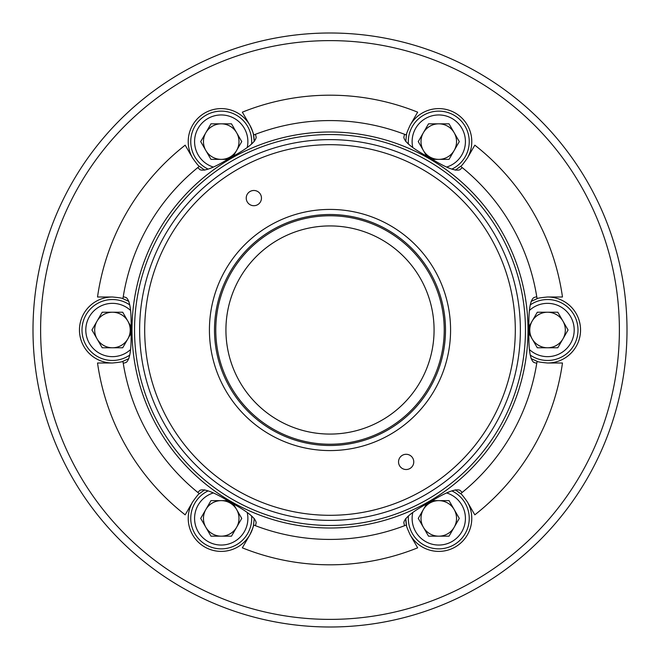 <?xml version="1.0" encoding="UTF-8"?>
<svg xmlns="http://www.w3.org/2000/svg" width="660" height="660" viewBox="0 0 660 660"><rect width="100%" height="100%" fill="white"/><g stroke="black" fill="none" stroke-linecap="round" stroke-linejoin="round"><path stroke-width="0.99" d="M40.615 330A289.385 289.385 0 0 0 330 619.385A289.385 289.385 0 0 0 619.385 330A289.385 289.385 0 0 0 330 40.615A289.385 289.385 0 0 0 40.615 330M627 330A297 297 0 0 1 330 627A297 297 0 0 1 33 330A297 297 0 0 1 330 33A297 297 0 0 1 627 330M221.224 108.603A33 33 0 0 1 254.224 141.554L253.564 135.028C253.918 134.656 252.664 131.348 249.802 125.103A33 33 0 0 0 221.224 108.603A33 33 0 0 0 192.646 158.103C196.622 163.688 198.866 166.427 199.361 166.32L204.691 170.156M455.309 170.156L460.639 166.32C461.134 166.435 463.369 163.696 467.354 158.103A33 33 0 0 0 438.776 108.603A33 33 0 0 0 410.198 125.103C407.344 131.34 406.09 134.648 406.436 135.028L405.776 141.554M438.776 108.603A33 33 0 0 0 410.198 125.103L417.656 112.167L410.198 125.103M406.585 134.318A33 33 0 0 0 406.436 135.028L404.53 134.285A209.426 209.426 0 0 0 255.47 134.285L256.171 137.296C255.568 141.842 247.756 148.228 232.733 156.445L228.335 158.986C213.716 167.887 204.286 171.46 200.029 169.711L197.777 167.599A209.426 209.426 0 0 1 199.361 166.32L197.777 167.599A209.426 209.426 0 0 0 123.247 296.686L126.2 297.586C129.838 300.366 131.456 310.324 131.06 327.459L131.06 332.541C131.464 349.643 129.838 359.601 126.2 362.414L123.247 363.313L122.925 361.292L128.914 358.603M531.086 358.603L537.075 361.292C537.215 361.779 540.705 362.348 547.544 363A33 33 0 0 0 580.544 330A33 33 0 0 0 547.544 297C540.713 297.652 537.223 298.213 537.075 298.708L531.086 301.397M406.585 525.682A33 33 0 0 1 405.776 518.446L406.436 524.972C406.082 525.343 407.335 528.652 410.198 534.897A33 33 0 0 0 438.776 551.397A33 33 0 0 0 467.354 501.897C463.378 496.312 461.134 493.573 460.639 493.68L455.309 489.844M410.297 535.078L410.198 534.897A33 33 0 0 0 438.776 551.397M204.691 489.844L199.361 493.68C198.866 493.564 196.63 496.303 192.646 501.897A33 33 0 0 0 221.224 551.397A33 33 0 0 0 249.802 534.897C252.656 528.66 253.91 525.352 253.564 524.972L254.224 518.446M128.914 301.397L122.925 298.708C122.785 298.221 119.295 297.652 112.456 297A33 33 0 0 0 79.456 330A33 33 0 0 0 112.456 363C119.287 362.348 122.776 361.787 122.925 361.292A209.426 209.426 0 0 0 123.247 363.313A209.426 209.426 0 0 1 122.925 361.292M199.361 493.68A209.426 209.426 0 0 1 197.777 492.401A209.426 209.426 0 0 0 199.361 493.68L197.777 492.401A209.426 209.426 0 0 1 123.247 363.313M197.777 492.401L200.029 490.289C204.262 488.532 213.7 492.112 228.335 501.014L232.733 503.555C247.739 511.756 255.552 518.141 256.171 522.703L255.47 525.715L253.564 524.972A209.426 209.426 0 0 0 255.47 525.715A209.426 209.426 0 0 1 253.564 524.972A33 33 0 0 1 221.224 551.397M406.436 524.972L404.53 525.715A209.426 209.426 0 0 1 255.47 525.715M404.53 525.715A209.426 209.426 0 0 0 405.009 525.525A209.426 209.426 0 0 1 404.53 525.715L403.829 522.703C404.432 518.158 412.244 511.772 427.267 503.555L431.665 501.014C446.284 492.112 455.713 488.54 459.97 490.289L462.223 492.401A209.426 209.426 0 0 1 460.639 493.68L462.223 492.401A209.426 209.426 0 0 0 536.753 363.313L533.8 362.414C530.161 359.634 528.544 349.676 528.94 332.541L528.94 327.459C528.536 310.357 530.161 300.399 533.8 297.586L536.753 296.686A209.426 209.426 0 0 1 537.075 298.708L536.753 296.686A209.426 209.426 0 0 0 462.223 167.599L459.97 169.711C455.738 171.468 446.3 167.887 431.665 158.986L427.267 156.445C412.261 148.244 404.448 141.859 403.829 137.296L404.53 134.285M547.759 363L562.477 363A234.811 234.811 0 0 1 474.82 514.833L467.453 502.079M417.45 547.47L417.656 547.833A234.811 234.811 0 0 1 242.344 547.833L249.802 534.897L242.344 547.833M97.523 363L112.456 363L97.523 363A234.811 234.811 0 0 0 185.179 514.833L192.646 501.897M97.523 297L112.456 297L97.523 297A234.811 234.811 0 0 1 185.179 145.167L192.646 158.103L185.179 145.167M122.925 298.708A209.426 209.426 0 0 1 123.247 296.686L122.925 298.708M249.802 125.103L242.344 112.167A234.811 234.811 0 0 1 417.656 112.167M253.564 135.028A209.426 209.426 0 0 1 255.47 134.285L253.564 135.028M467.354 158.103L474.82 145.167A234.811 234.811 0 0 1 562.477 297L547.544 297M460.639 166.32A209.426 209.426 0 0 1 462.223 167.599L460.639 166.32M547.544 363L562.477 363M537.075 361.292A209.426 209.426 0 0 1 536.753 363.313L537.075 361.292M410.198 534.897L417.656 547.833M427.73 499.273A195.459 195.459 0 0 0 499.273 232.27A195.459 195.459 0 0 0 232.27 160.726A195.459 195.459 0 0 0 160.726 427.73A195.459 195.459 0 0 0 427.73 499.273M231 158.524A198 198 0 0 1 501.476 231A198 198 0 0 1 429 501.476A198 198 0 0 1 158.524 429A198 198 0 0 1 231 158.524M422.656 490.479A185.311 185.311 0 0 0 490.479 237.344A185.311 185.311 0 0 0 237.344 169.521A185.311 185.311 0 0 0 169.521 422.656A185.311 185.311 0 0 0 422.656 490.479M234.811 165.124A190.385 190.385 0 0 1 494.876 234.811A190.385 190.385 0 0 1 425.188 494.876A190.385 190.385 0 0 1 165.124 425.188A190.385 190.385 0 0 1 234.811 165.124M402.344 455.309A7.615 7.615 0 0 0 399.556 465.712A7.615 7.615 0 0 0 409.959 468.501A7.615 7.615 0 0 0 412.748 458.098A7.615 7.615 0 0 0 402.344 455.309M250.041 191.499A7.615 7.615 0 0 0 247.252 201.902A7.615 7.615 0 0 0 257.656 204.691A7.615 7.615 0 0 0 260.444 194.287A7.615 7.615 0 0 0 250.041 191.499M390.291 434.42A120.574 120.574 0 0 1 225.58 390.291A120.574 120.574 0 0 1 269.709 225.58A120.574 120.574 0 0 1 434.42 269.709A120.574 120.574 0 0 1 390.291 434.42M214.5 330A115.5 115.5 0 0 1 330 214.5A115.5 115.5 0 0 1 445.5 330A115.5 115.5 0 0 1 330 445.5A115.5 115.5 0 0 1 214.5 330M215.77 330A114.23 114.23 0 0 1 330 215.77A114.23 114.23 0 0 1 444.23 330A114.23 114.23 0 0 1 330 444.23A114.23 114.23 0 0 1 215.77 330M434.074 330A104.074 104.074 0 0 1 330 434.074A104.074 104.074 0 0 1 225.926 330A104.074 104.074 0 0 1 330 225.926A104.074 104.074 0 0 1 434.074 330M532.158 321.115A17.77 17.77 0 0 0 547.544 347.77A17.77 17.77 0 0 0 562.939 321.115A17.77 17.77 0 0 0 532.158 321.115M529.468 349.585A26.656 26.656 0 0 0 574.2 330A26.656 26.656 0 0 0 529.468 310.414M530.194 304.961A30.459 30.459 0 0 1 578.011 330A30.459 30.459 0 0 1 530.194 355.039M528.932 333.292L537.289 347.77L557.807 347.77L568.062 330L557.807 312.229L537.289 312.229L528.932 326.708M438.776 500.635A17.77 17.77 0 0 0 423.382 527.282A17.77 17.77 0 0 0 454.162 527.282A17.77 17.77 0 0 0 438.776 500.635M412.772 512.539A26.656 26.656 0 0 0 452.1 541.481A26.656 26.656 0 0 0 446.696 492.954M451.778 490.85A30.459 30.459 0 0 1 454.006 544.78A30.459 30.459 0 0 1 408.416 515.889M426.616 503.927L418.258 518.397L428.513 536.167L449.031 536.167L459.294 518.397L449.031 500.635L432.316 500.635M236.618 509.52A17.77 17.77 0 0 0 205.837 509.52A17.77 17.77 0 0 0 221.224 536.167A17.77 17.77 0 0 0 236.618 509.52M213.304 492.954A26.656 26.656 0 0 0 207.9 541.481A26.656 26.656 0 0 0 247.228 512.539M251.584 515.889A30.459 30.459 0 0 1 205.994 544.78A30.459 30.459 0 0 1 208.222 490.85M227.684 500.635L210.969 500.635L200.706 518.397L210.969 536.167L231.487 536.167L241.741 518.397L233.384 503.927M127.842 338.885A17.77 17.77 0 0 0 112.456 312.229A17.77 17.77 0 0 0 97.061 338.885A17.77 17.77 0 0 0 127.842 338.885M130.531 310.414A26.656 26.656 0 0 0 85.8 330A26.656 26.656 0 0 0 130.531 349.585M129.805 355.039A30.459 30.459 0 0 1 81.988 330A30.459 30.459 0 0 1 129.805 304.961M131.068 326.708L122.71 312.229L102.193 312.229L91.938 330L102.193 347.77L122.71 347.77L131.068 333.292M221.224 159.365A17.77 17.77 0 0 0 236.618 132.718A17.77 17.77 0 0 0 205.837 132.718A17.77 17.77 0 0 0 221.224 159.365M247.228 147.46A26.656 26.656 0 0 0 207.9 118.519A26.656 26.656 0 0 0 213.304 167.046M208.222 169.15A30.459 30.459 0 0 1 205.994 115.219A30.459 30.459 0 0 1 251.584 144.111M233.384 156.073L241.741 141.603L231.487 123.832L210.969 123.832L200.706 141.603L210.969 159.365L227.684 159.365M423.382 150.48A17.77 17.77 0 0 0 454.162 150.48A17.77 17.77 0 0 0 438.776 123.832A17.77 17.77 0 0 0 423.382 150.48M446.696 167.046A26.656 26.656 0 0 0 452.1 118.519A26.656 26.656 0 0 0 412.772 147.46M408.416 144.111A30.459 30.459 0 0 1 454.006 115.219A30.459 30.459 0 0 1 451.778 169.15M432.316 159.365L449.031 159.365L459.294 141.603L449.031 123.832L428.513 123.832L418.258 141.603L426.616 156.073"/></g></svg>
